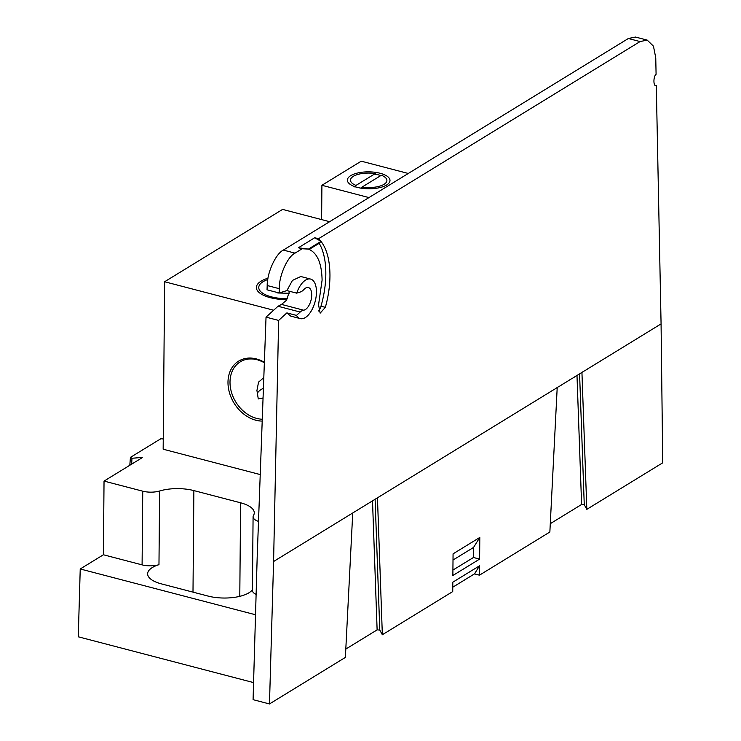 <?xml version="1.0" encoding="UTF-8"?>
<svg xmlns="http://www.w3.org/2000/svg" width="741" height="741" viewBox="0 0 741 741"><rect width="100%" height="100%" fill="white"/><g stroke="black" fill="none" stroke-linecap="round" stroke-linejoin="round"><path stroke-width="1.11" d="M286.823 299.651A29.964 11.893 -179.5 0 1 270.187 297.65A29.964 11.893 -179.5 0 1 259.276 292.658A29.964 11.893 -179.5 0 1 267.992 278.208M380.17 173.274A21.313 8.457 -179.5 0 1 387.867 184.139A21.313 8.457 -179.5 0 1 357.208 187.362A21.313 8.457 -179.5 0 1 349.437 183.805A21.313 8.457 -179.5 0 1 354.596 173.866A21.313 8.457 -179.5 0 1 380.17 173.274M380.874 175.534A19.85 7.882 0.5 0 0 379.373 175.098A19.85 7.882 0.5 0 0 374.362 174.154M262.203 421.083A33.391 25.879 58.5 0 1 227.987 382.226A33.391 25.879 58.5 0 1 264.37 362.275M264.352 362.738A31.928 24.74 -121.5 0 0 240.204 361.867A31.928 24.74 -121.5 0 0 230.006 382.06A31.928 24.74 -121.5 0 0 262.268 419.211M263.805 377.66L258.563 382.087L256.932 390.488L258.266 398.871L263.055 398.028M260.23 474.573L163.159 449.213L164.622 281.747L282.59 209.407L329.643 221.698M164.622 281.747L273.642 310.229M368.962 197.578L321.909 185.296L361.238 161.177L408.291 173.468M321.613 219.595L321.909 185.296M263.416 388.238A28.51 11.319 0.5 0 0 257.127 393.934M267.779 279.514A27.584 10.948 0.5 0 0 261.499 282.803A27.584 10.948 0.5 0 0 271.475 296.863A27.584 10.948 0.5 0 0 287.323 298.697M277.106 292.445L277.801 292.982L289.185 293.279M350.576 184.639L349.317 183.24M375.233 173.616L355.995 185.407A18.219 7.234 -179.5 0 1 354.402 175.728A18.219 7.234 -179.5 0 1 375.233 173.616L376.122 174.191M355.995 185.407L355.032 187.112M362.145 187.019L381.374 175.228A18.219 7.234 -179.5 0 1 383.051 175.978A18.219 7.234 -179.5 0 1 383.319 184.731A18.219 7.234 -179.5 0 1 362.145 187.019L361.182 188.714M163.437 438.959L160.788 438.755L130.425 457.373L129.805 465.283M375.103 499.258L379.781 630.082L377.123 629.878L372.51 500.851M579.582 373.872L584.26 504.686L581.602 504.482L576.989 375.455M318.547 304.801L322.094 280.154C321.724 262.999 317.157 252.653 308.413 249.096L298.382 247.772L302.171 248.754L308.413 249.096L321.001 241.381L319.176 243.298A63.494 31.233 104.6 0 1 325.827 274.244A63.494 31.233 104.6 0 1 320.983 306.2L325.355 307.339L320.158 313.147L318.547 304.801M321.001 241.381L314.73 237.741L318.519 238.732L321.001 241.381C326.864 249.022 329.847 260.341 329.958 275.328C329.921 285.767 328.393 296.437 325.355 307.339M256.117 594.402A14.598 5.789 -179.5 0 1 252.431 590.503L253.079 516.82A14.598 5.789 0.5 0 1 253.468 515.514A29.631 11.763 0.5 0 0 254.265 512.846A29.631 11.763 0.5 0 0 240.603 502.796L193.873 490.588A29.631 11.763 0.5 0 0 159.621 490.996L158.972 564.679A29.631 11.763 0.5 0 0 147.635 573.803A29.631 11.763 0.5 0 0 161.306 583.852L208.026 596.06A29.631 11.763 0.5 0 0 252.44 589.771M295.029 253.135C287.415 256.701 278.922 275.893 279.292 288.684L279.2 292.991L267.038 289.814L267.195 285.526C267.038 272.79 275.754 253.654 283.349 250.088L295.029 253.135L302.171 248.754M310.609 279.07A20.433 10.05 104.6 0 0 296.678 293.149L300.337 292A14.598 7.178 104.6 0 0 303.838 289.564A11.68 5.743 -75.4 0 1 308.395 287.545A11.68 5.743 -75.4 0 1 311.266 299.16A11.68 5.743 -75.4 0 1 303.653 310.201A14.598 7.178 104.6 0 0 300.17 312.044L296.483 315.407A20.433 10.05 104.6 0 0 300.281 318.611A20.433 10.05 104.6 0 0 315.175 301.383A20.433 10.05 104.6 0 0 310.609 279.07L300.781 276.504L292.436 280.431L286.897 290.592L279.2 292.991M300.17 312.044L278.014 306.265L266.038 317.139L257.183 557.223L253.079 699.661L269.474 703.95L273.586 561.511L278.635 320.427L286.878 312.897L290.722 316.111L300.281 318.611M269.474 703.95L345.38 657.406L352.735 512.976L377.456 497.822L382.347 634.741L452.732 591.568L452.816 582.194L479.557 565.8L474.499 573.877L479.473 575.173L479.557 565.8M479.473 575.173L549.859 532.01L557.204 387.589L581.935 372.427L586.826 509.345L662.732 462.801L661.074 323.891L581.935 372.427M655.164 85.243L656.304 85.548L661.074 323.891M283.349 250.088L628.368 38.504L635.491 37.05L647.217 40.116L653.46 46.174L655.757 57.835L656.081 74.248C653.08 76.694 653.293 87.142 656.304 85.548L655.711 85.502M647.217 40.116L640.057 41.561L628.368 38.504M318.519 238.732L640.057 41.561M479.612 559.103L479.807 537.447L453.066 553.842L452.871 575.498L479.612 559.103L473.462 557.491L452.918 570.088M278.014 306.265L281.497 304.412L303.653 310.201M289.518 291.278L286.434 300.3L281.497 304.412M278.635 320.427L266.038 317.139M474.499 573.877L452.77 587.205M379.781 630.082L382.347 634.741M345.806 649.079L377.123 629.878M253.57 682.591L78.268 636.797L80.232 568.977L255.525 614.761M584.26 504.686L586.826 509.345M550.285 523.683L581.602 504.482M158.972 564.679A14.598 5.789 -179.5 0 1 142.096 564.874L142.744 491.19L104.036 481.085L142.633 457.41L131.963 458.262L131.666 464.144M80.232 568.977L103.397 554.768L142.096 564.874M130.425 457.373L131.963 458.262M142.744 491.19A14.598 5.789 0.5 0 0 159.621 490.996M253.079 516.82A14.598 5.789 0.5 0 0 258.507 521.395M103.397 554.768L104.036 481.085M314.73 237.741L298.382 247.772M296.483 315.407L286.878 312.897M296.678 293.149L286.897 290.592M318.361 310.998A7.299 3.594 104.6 0 0 320.983 306.2M309.238 249.393L319.176 243.298M479.807 537.447L473.555 547.442L473.462 557.491M473.555 547.442L453.01 560.039M239.788 596.338L240.603 502.796M192.993 592.133L193.873 490.588M352.735 512.976L273.586 561.511M557.204 387.589L377.456 497.822M279.292 288.684L267.195 285.526M383.051 175.978L384.922 176.942"/></g></svg>

